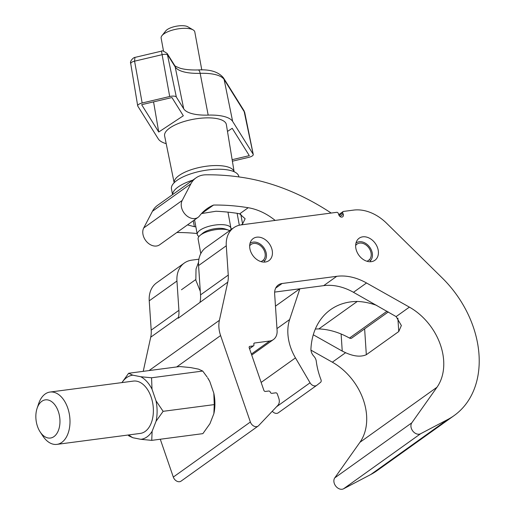 <?xml version="1.0" encoding="UTF-8"?>
<svg xmlns="http://www.w3.org/2000/svg" width="515" height="515" viewBox="0 0 515 515"><rect width="100%" height="100%" fill="white"/><g stroke="black" fill="none" stroke-linecap="round" stroke-linejoin="round"><path stroke-width="0.77" d="M371.309 261.665A13.551 10.12 -125.5 0 1 357.462 252.949A13.551 10.12 -125.5 0 1 359.155 238.22A13.551 10.12 -125.5 0 1 362.753 236.829A13.551 10.12 -125.5 0 1 376.6 245.546A13.551 10.12 -125.5 0 1 374.914 260.275A13.551 10.12 -125.5 0 1 371.309 261.665M249.485 348.578L253.219 345.913L249.884 346.35A1.429 1.062 -125.5 0 0 249.505 346.498A1.429 1.062 -125.5 0 0 249.221 347.805L263.847 390.293A1.429 1.062 -125.5 0 0 265.412 391.452L268.746 391.014A1.429 1.062 54.5 0 1 270.311 392.179A1.429 1.062 -125.5 0 0 271.869 393.338L275.763 392.829A1.429 1.062 54.5 0 1 277.321 393.988L278.782 398.217A8.562 6.392 -125.5 0 1 277.778 405.453L258.594 425.667A5.704 4.262 -125.5 0 1 258.131 426.066L181.08 481.126A5.704 4.262 -125.5 0 1 179.561 481.712A5.704 4.262 -125.5 0 1 173.31 477.07L160.287 439.237M258.131 426.066A5.704 4.262 -125.5 0 1 256.612 426.652A5.704 4.262 -125.5 0 1 250.367 422.01L220.6 335.561A28.531 21.302 -125.5 0 1 219.396 320.317L227.765 282.149A28.531 21.302 54.5 0 0 228.254 275.081L226.285 245.771A28.531 21.302 -125.5 0 1 233.623 227.81A28.531 21.302 -125.5 0 1 241.207 224.881L336.765 212.315A1.429 1.062 54.5 0 1 338.329 213.474L338.78 214.781A2.852 2.131 -125.5 0 0 342.662 216.809A2.852 2.131 -125.5 0 0 343.228 214.195L340.003 216.5M343.228 214.195L342.778 212.888A1.429 1.062 54.5 0 1 343.061 211.581A1.429 1.062 54.5 0 1 343.441 211.433L353.548 210.107A42.7 31.885 -125.5 0 1 386.617 223.265L442.295 278.029A96.73 72.222 -125.5 0 1 454.146 415.566L377.096 470.626A96.73 72.222 -125.5 0 1 370.768 474.521L343.544 488.806A7.133 5.324 -125.5 0 1 342.115 489.25A7.133 5.324 -125.5 0 1 335.278 485.439A7.133 5.324 -125.5 0 1 334.763 477.875L359.927 442.314A54.204 40.473 54.5 0 0 332.336 362.187L310.97 350.149M454.146 415.566A96.73 72.222 -125.5 0 1 447.818 419.461L420.594 433.746A7.133 5.324 -125.5 0 1 419.165 434.19A7.133 5.324 -125.5 0 1 412.328 430.385A7.133 5.324 -125.5 0 1 411.813 422.815L436.984 387.254A54.204 40.473 54.5 0 0 409.393 307.127L366.519 282.98A57.056 42.603 54.5 0 0 336.746 276.317L282.111 283.501A14.266 10.648 54.5 0 0 278.319 284.969A14.266 10.648 54.5 0 0 274.649 293.949L277.102 330.579A14.266 10.648 -125.5 0 1 273.433 339.552A14.266 10.648 -125.5 0 1 269.641 341.02L254.539 343.009L253.901 343.466M265.328 262.019A13.551 10.12 -125.5 0 1 251.487 253.303A13.551 10.12 -125.5 0 1 253.174 238.574A13.551 10.12 -125.5 0 1 256.779 237.177A13.551 10.12 -125.5 0 1 270.62 245.9A13.551 10.12 -125.5 0 1 268.933 260.622A13.551 10.12 -125.5 0 1 265.328 262.019M198.912 259.206L191.87 260.133A28.531 21.302 54.5 0 0 184.286 263.062A28.531 21.302 54.5 0 0 176.948 281.023L178.917 310.333A28.531 21.302 -125.5 0 1 178.428 317.401L178.248 318.231L227.765 282.149M143.228 371.341L150.715 337.203A28.531 21.302 54.5 0 0 151.198 330.141L149.234 300.824A28.531 21.302 -125.5 0 1 156.573 282.87L184.286 263.062M274.649 292.095L323.697 285.645A57.056 42.603 -125.5 0 1 353.477 292.301L396.125 316.603L401.365 325.532L398.752 331.544L397.876 318.167M364.626 328.853L366.326 354.713C360.815 357.127 353.908 356.457 345.597 352.704L342.237 351.088L341.117 333.997M366.326 354.713L398.752 331.544M313.281 334.776L342.237 351.088M233.623 227.81L205.91 247.618A28.531 21.302 54.5 0 0 198.565 265.573L200.535 294.883A28.531 21.302 -125.5 0 1 200.052 301.951M253.219 345.913A1.429 1.062 54.5 0 0 253.599 345.765A1.429 1.062 54.5 0 0 253.882 344.458A1.429 1.062 -125.5 0 1 254.159 343.151A1.429 1.062 -125.5 0 1 254.539 343.009M351.764 338.046A2.852 2.131 -125.5 0 1 351.706 338.085A2.852 2.131 -125.5 0 1 349.466 338.052A75.885 56.663 54.5 0 0 318.83 328.93L357.275 301.455A75.885 56.663 54.5 0 0 330.527 309.689A75.885 56.663 54.5 0 0 310.931 348.835A8.562 6.392 -125.5 0 0 313.867 356.258A7.133 5.324 -125.5 0 1 316.268 361.215A68.752 51.333 54.5 0 0 320.98 379.69A2.852 2.131 -125.5 0 1 320.517 382.381L316.828 385.272A5.311 3.966 -125.5 0 1 316.725 385.349A5.311 3.966 -125.5 0 1 310.056 382.793L295.468 357.893A45.648 34.08 -125.5 0 1 289.636 319.545L299.859 288.78M159.869 244.625A11.864 8.858 -125.5 0 1 159.631 244.799A11.864 8.858 -125.5 0 1 146.884 241.947A11.864 8.858 -125.5 0 1 143.737 227.945L152.453 211.259A28.531 21.302 -125.5 0 1 157.513 205.382L195.958 177.907A28.531 21.302 -125.5 0 1 205.82 174.81A296.698 221.527 -125.5 0 1 243.305 177.572A228.235 170.407 -125.5 0 1 331.177 213.049M201.346 213.731L213.558 205.054A60.892 45.462 54.5 0 0 206.888 208.775A60.892 45.462 54.5 0 0 199.517 215.933A11.864 8.858 -125.5 0 1 198.314 217.15A11.864 8.858 -125.5 0 1 198.082 217.324A11.864 8.858 -125.5 0 1 185.336 214.478A11.864 8.858 -125.5 0 1 182.188 200.47L190.904 183.784A28.531 21.302 -125.5 0 1 195.958 177.907M275.165 220.414A57.056 42.603 54.5 0 0 248.211 207.725A263.892 197.033 54.5 0 0 213.558 205.054M232.349 228.724L230.945 228.93M201.687 213.538L215.991 211.247A263.892 197.033 54.5 0 1 237.215 213.332L239.649 213.847L245.134 218.753L242.578 223.941L241.284 224.868M318.83 328.93A75.885 56.663 54.5 0 0 315.322 329.053M278.377 412.747A5.311 3.966 -125.5 0 1 278.274 412.824A5.311 3.966 -125.5 0 1 272.287 411.234M197.097 233.52A263.892 197.033 54.5 0 0 176.825 232.516M376.813 305.447A75.885 56.663 54.5 0 0 357.275 301.455M195.855 226.767A263.892 197.033 54.5 0 0 194.374 226.69L187.505 224.888M370.517 261.736L370.414 260.751A11.446 8.549 54.5 0 0 371.746 251.082A11.446 8.549 54.5 0 0 355.968 243.086M370.414 260.751L369.442 259.669A9.985 7.455 54.5 0 0 370.607 251.23A9.985 7.455 54.5 0 0 357.017 244.129A9.985 7.455 54.5 0 0 355.64 245.533M367.144 261.311L369.442 259.669M264.543 262.084L264.433 261.105A11.446 8.549 54.5 0 0 265.766 251.429A11.446 8.549 54.5 0 0 249.987 243.441M264.433 261.105L263.468 260.017A9.985 7.455 54.5 0 0 264.626 251.584A9.985 7.455 54.5 0 0 251.037 244.483A9.985 7.455 54.5 0 0 249.659 245.887M261.163 261.665L263.468 260.017M230.591 229.98A17.117 6.058 169.6 0 0 230.932 228.235A17.117 6.058 169.6 0 0 223.362 224.714A17.117 6.058 169.6 0 0 205.607 227.385A17.117 6.058 169.6 0 0 197.264 234.434A17.117 6.058 169.6 0 0 198.99 236.488M201.796 69.931L194.799 31.936A17.117 6.058 169.6 0 0 193.138 29.909A17.117 6.058 169.6 0 0 187.228 28.409A17.117 6.058 169.6 0 0 161.968 35.651A17.117 6.058 169.6 0 0 161.131 38.129L163.525 51.133M161.968 35.651L165.791 30.874A12.122 4.287 -10.4 0 1 183.681 25.75A12.122 4.287 -10.4 0 1 187.866 26.812L193.138 29.909M229.729 230.598A17.117 6.058 169.6 0 0 228.518 230.102L225.267 229.02A13.551 4.796 169.6 0 0 221.856 228.39A13.551 4.796 169.6 0 0 202.833 233.147L200.18 235.316A17.117 6.058 169.6 0 0 198.108 239.024L200.792 253.605M228.518 230.102A17.117 6.058 169.6 0 0 224.205 229.304A17.117 6.058 169.6 0 0 200.18 235.316M238.896 176.922L238.805 176.452A34.235 12.109 169.6 0 0 206.418 170.169A34.235 12.109 169.6 0 0 171.733 186.282A34.235 12.109 169.6 0 0 171.469 188.851L172.531 194.644M192.887 180.102A34.235 12.109 169.6 0 0 172.937 192.842A34.235 12.109 169.6 0 0 172.602 194.593M234.125 171.714L226.355 124.553A31.383 11.105 169.6 0 0 225.763 123.027A31.383 11.105 169.6 0 0 191.226 119.686A31.383 11.105 169.6 0 0 164.626 135.915L174.154 182.754M232.143 159.689L249.311 155.646L232.22 128.299L227.488 131.428M141.644 104.687L158.736 132.027L183.321 115.772L171.933 97.547L141.644 104.687M166.203 143.659A38.516 13.622 -10.4 0 1 158.305 138.928L137.795 106.116A5.704 2.021 -10.4 0 1 137.692 105.833A5.704 2.021 -10.4 0 1 142.166 102.994L169.699 96.505A5.704 2.021 -10.4 0 1 176.342 97.026L183.701 108.8A38.516 13.622 169.6 0 0 208.176 115.103A38.516 13.622 -10.4 0 1 232.645 121.405L253.155 154.217A5.704 2.021 -10.4 0 1 253.258 154.468A5.704 2.021 -10.4 0 1 248.79 157.339L232.394 161.201M183.701 108.8L175.184 66.899A5.704 5.285 -32 0 0 174.534 65.263C174.083 65.598 175.963 66.596 180.173 68.244C184.711 69.57 190.692 70.137 198.127 69.95C210.062 69.21 218.515 71.849 223.478 77.868L243.981 110.667L244.722 112.521L224.128 79.503A37.717 13.345 169.6 0 0 200.168 73.33A39.314 13.905 -10.4 0 1 175.184 66.899L167.832 55.131C166.944 54.204 165.038 54.049 162.116 54.68L134.576 61.169C131.756 61.897 130.501 62.791 130.823 63.854M176.342 97.026L167.188 53.509L174.534 65.263M243.981 110.667L253.155 154.217M169.699 96.505L161.536 51.526M142.166 102.994L134.576 61.169L134.924 57.41L161.465 51.152C161.839 50.303 163.744 51.088 167.188 53.509M153.567 101.873L158.736 132.027M128.132 435.014L128.802 435.851L132.973 437.763L140.898 439.321L151.738 440.364L152.125 431.3L156.058 421.264L163.12 411.324L156.006 400.786L152.009 389.192L151.565 377.778L140.73 376.735L132.799 375.178A32.329 19.982 -97.5 0 0 126.645 377.624A32.329 19.982 -97.5 0 0 121.965 382.594M132.799 375.178L128.634 373.266L121.926 382.6M53.985 436.591A19.255 11.903 -97.5 0 0 58.33 411.498A19.255 11.903 -97.5 0 0 41.831 401.294A19.255 11.903 -97.5 0 0 37.08 408.369A19.255 11.903 -97.5 0 0 40.176 431.963A19.255 11.903 -97.5 0 0 53.985 436.591M37.08 408.369L38.625 403.721A26.387 16.313 82.5 0 1 45.14 394.033A26.387 16.313 82.5 0 1 50.026 392.05A26.387 16.313 82.5 0 1 68.888 411.968A26.387 16.313 82.5 0 1 61.794 442.398A26.387 16.313 82.5 0 1 56.908 444.381A26.387 16.313 82.5 0 1 42.874 436.051L40.176 431.963M56.908 444.381L140.292 433.418A26.387 16.313 -97.5 0 0 145.179 431.435A26.387 16.313 -97.5 0 0 152.273 401.005A26.387 16.313 -97.5 0 0 133.411 381.087L50.026 392.05M151.738 440.364L202.878 433.636L209.94 423.697L213.873 413.661A32.329 19.982 -97.5 0 0 213.815 393.183L214.259 404.603L213.873 413.661M163.12 411.324L214.259 404.603M213.815 393.183L209.824 381.589A32.329 19.982 -97.5 0 0 207.635 377.798L209.824 381.589M151.565 377.778L202.71 371.051L207.107 376.999M128.634 373.266L179.774 366.538L190.614 367.575L198.539 369.139L202.71 371.051M156.058 421.264A32.329 19.982 -97.5 0 0 156.006 400.786M152.009 389.192A32.329 19.982 -97.5 0 0 140.73 376.735M128.847 434.918A32.329 19.982 -97.5 0 0 132.973 437.763M140.898 439.321A32.329 19.982 -97.5 0 0 152.125 431.3M173.31 477.07L250.367 422.01M334.763 477.875L411.813 422.815M150.715 337.203L178.428 317.401M149.054 370.575L219.396 320.317M151.198 330.141L178.917 310.333M149.234 300.824L176.948 281.023M396.125 316.603L409.393 307.127M359.927 442.314L436.984 387.254M332.336 362.187L345.597 352.704M275.699 288.085L282.111 283.501M343.544 488.806L420.594 433.746M353.477 292.301L366.519 282.98M323.697 285.645L336.746 276.317M251.378 354.069L269.641 341.02M249.884 346.35L249.241 346.814M176.684 366.944L220.6 335.561M200.535 294.883L228.254 275.081M198.565 265.573L226.285 245.771M370.768 474.521L447.818 419.461M342.778 212.888L339.121 215.502M349.466 338.052L387.035 311.208M143.737 227.945L182.188 200.47M275.467 306.161L299.775 288.786M239.649 213.847L248.211 207.725M152.453 211.259L190.904 183.784M276.568 406.728L310.056 382.793M261.144 382.426L295.468 357.893M276.967 328.596L289.636 319.545M193.28 220.755L194.374 226.69M237.125 213.319L239.321 225.229M242.578 223.941L240.788 214.234M174.167 182.741A30.482 10.783 -10.4 0 1 200.541 167.221A30.482 10.783 -10.4 0 1 233.61 170.562A30.482 10.783 -10.4 0 1 234.106 171.707M198.127 69.95A5.704 2.111 88.2 0 1 200.168 73.33L208.176 115.103M223.478 77.868A5.704 5.285 148 0 1 224.128 79.503L232.645 121.405M251.719 355.067L273.433 339.552M343.061 211.581L338.741 214.671M249.524 348.681L253.599 345.765M351.706 338.085L388.316 311.929M159.631 244.799L198.082 217.324M278.274 412.824L316.725 385.349M181.467 289.765L195.732 279.574M197.264 234.434L194.573 219.834M198.545 262.283L196.028 268.972L195.835 280.186L200.296 291.303M230.932 228.235L227.971 212.148M134.924 57.41L134.827 57.435C133.733 57.313 129.419 61.15 130.726 63.602L137.692 105.833M244.728 112.521L253.258 154.468"/></g></svg>
